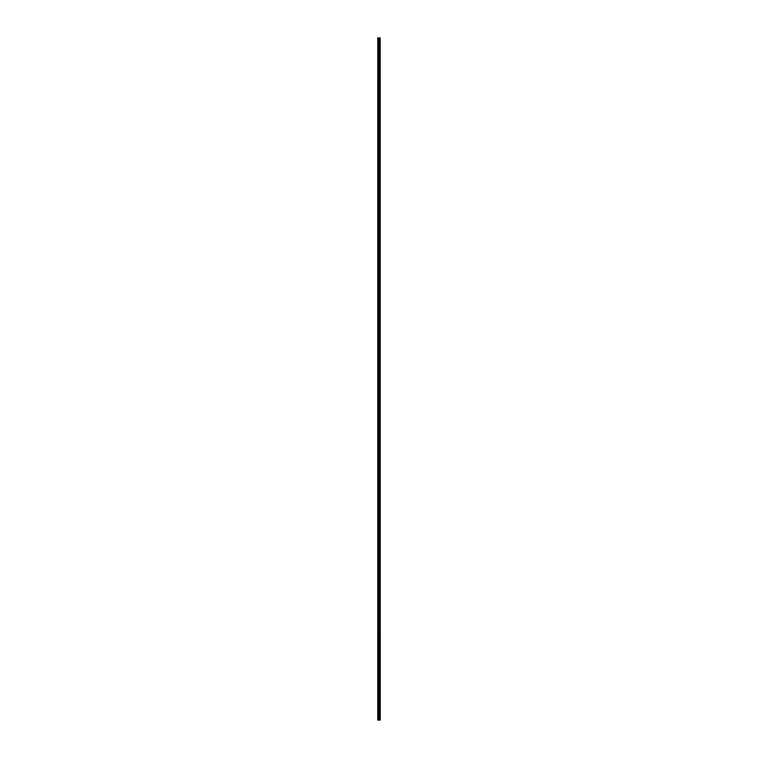 <?xml version="1.0" encoding="UTF-8"?>
<svg xmlns="http://www.w3.org/2000/svg" width="758" height="758" viewBox="0 0 758 758"><rect width="100%" height="100%" fill="white"/><g stroke="black" fill="none" stroke-linecap="round" stroke-linejoin="round"><path stroke-width="1.14" d="M380.175 37.9L380.232 720.1L380.175 37.9L377.768 37.9L377.768 720.1L377.882 37.9M377.882 720.1L380.175 720.1M379.445 720.1L379.445 37.9M379.398 720.1L379.398 37.9M380.137 720.1L380.137 37.9M379.929 720.1L379.929 37.9M379.862 720.1L379.862 37.9M379.701 720.1L379.701 37.9M379.644 720.1L379.644 37.9M379.208 720.1L379.208 37.9M379.047 720.1L379.047 37.9M378.981 720.1L378.981 37.9M378.82 720.1L378.82 37.9M378.403 720.1L378.403 37.9M378.327 720.1L378.327 37.9"/></g></svg>

